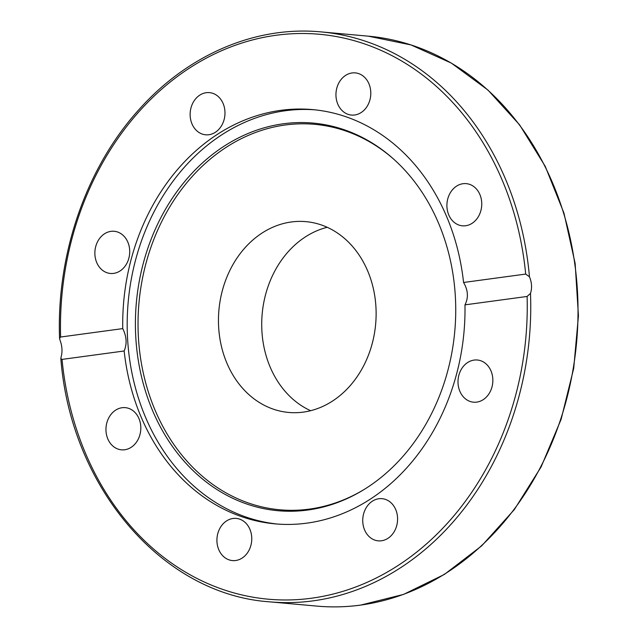 <?xml version="1.0" encoding="UTF-8"?>
<svg xmlns="http://www.w3.org/2000/svg" width="638" height="638" viewBox="0 0 638 638"><rect width="100%" height="100%" fill="white"/><g stroke="black" fill="none" stroke-linecap="round" stroke-linejoin="round"><path stroke-width="0.96" d="M122.743 328.61C126.667 336.457 127.137 343.914 124.155 350.988L62.03 359.401L60.841 358.604L61.12 356.929C62.556 351.586 62.205 346.051 60.076 340.333L59.565 338.387L60.618 337.016L122.743 328.61A207.98 170.825 -84.8 0 1 312.572 109.6A207.98 170.825 -84.8 0 1 463.563 282.482L525.688 274.077L529.46 276.804C531.845 282.49 532.196 288.025 530.497 293.4L527.1 296.455L464.974 304.86C468.603 297.699 468.132 290.242 463.563 282.482M314.813 109.824A207.98 170.825 -84.8 0 0 128.214 301.766A207.98 170.825 -84.8 0 0 277.386 524.053M124.155 350.988A207.98 170.825 -84.8 0 0 275.145 523.87A207.98 170.825 -84.8 0 0 306.846 523.152A207.98 170.825 -84.8 0 0 464.974 304.86M362.783 522.115A21.174 17.393 95.2 0 1 382.066 498.669A21.174 17.393 95.2 0 1 397.538 517.41A21.174 17.393 95.2 0 1 378.262 540.849A21.174 17.393 95.2 0 1 362.783 522.115M464.073 397.618A21.174 17.393 95.2 0 1 459.44 373.366A21.174 17.393 95.2 0 1 477.328 360.007A21.174 17.393 95.2 0 1 486.778 364.569A21.174 17.393 95.2 0 1 491.412 388.821A21.174 17.393 95.2 0 1 473.516 402.187A21.174 17.393 95.2 0 1 464.073 397.618M122.065 407.722A21.174 17.393 95.2 0 1 125.295 407.65A21.174 17.393 95.2 0 1 140.815 428.345A21.174 17.393 95.2 0 1 124.713 449.758A21.174 17.393 95.2 0 1 121.459 449.83A21.174 17.393 95.2 0 1 105.964 429.127A21.174 17.393 95.2 0 1 122.065 407.722M221.123 526.294A21.174 17.393 95.2 0 1 236.243 518.407A21.174 17.393 95.2 0 1 250.551 531.039A21.174 17.393 95.2 0 1 247.568 552.691A21.174 17.393 95.2 0 1 232.439 560.587A21.174 17.393 95.2 0 1 218.132 547.954A21.174 17.393 95.2 0 1 221.123 526.294M465.652 225.748A21.174 17.393 95.2 0 1 462.422 225.82A21.174 17.393 95.2 0 1 446.903 205.125A21.174 17.393 95.2 0 1 463.005 183.712A21.174 17.393 95.2 0 1 466.25 183.64A21.174 17.393 95.2 0 1 481.754 204.343A21.174 17.393 95.2 0 1 465.652 225.748M366.595 107.176A21.174 17.393 95.2 0 1 351.466 115.063A21.174 17.393 95.2 0 1 337.159 102.431A21.174 17.393 95.2 0 1 340.15 80.779A21.174 17.393 95.2 0 1 355.278 72.884A21.174 17.393 95.2 0 1 369.585 85.516A21.174 17.393 95.2 0 1 366.595 107.176M224.935 111.355A21.174 17.393 95.2 0 1 205.651 134.801A21.174 17.393 95.2 0 1 190.18 116.06A21.174 17.393 95.2 0 1 209.455 92.622A21.174 17.393 95.2 0 1 224.935 111.355M123.644 235.853A21.174 17.393 95.2 0 1 128.278 260.105A21.174 17.393 95.2 0 1 110.39 273.463A21.174 17.393 95.2 0 1 100.94 268.901A21.174 17.393 95.2 0 1 96.306 244.649A21.174 17.393 95.2 0 1 114.194 231.283A21.174 17.393 95.2 0 1 123.644 235.853M307.731 510.041A194.614 159.851 -84.8 0 0 364.091 489.505A194.614 159.851 -84.8 0 0 393.925 159.356A194.614 159.851 -84.8 0 0 142.226 267.466A194.614 159.851 -84.8 0 0 307.731 510.041M394.507 159.875A193.513 158.942 -84.8 0 0 144.706 268.327A193.513 158.942 -84.8 0 0 309.382 509.108A193.513 158.942 -84.8 0 0 364.761 489.091M303.273 412.124A95.796 78.681 -84.8 0 0 376.117 315.26A95.796 78.681 -84.8 0 0 305.913 221.641A95.796 78.681 -84.8 0 0 218.93 309.964A95.796 78.681 -84.8 0 0 288.671 412.451A95.796 78.681 -84.8 0 0 303.273 412.124M327.206 227.295A95.796 78.681 -84.8 0 0 262.186 313.872A95.796 78.681 -84.8 0 0 310.634 410.705M527.1 296.455A283.607 232.942 95.2 0 1 311.567 598.213A283.607 232.942 95.2 0 1 62.03 359.401M60.841 358.604C70.85 487.464 162.403 594.449 269.539 601.833A286.127 235.007 -84.8 0 0 313.154 600.844A286.127 235.007 -84.8 0 0 530.497 293.4M60.618 337.016A283.607 232.942 95.2 0 1 276.15 35.257A283.607 232.942 95.2 0 1 525.688 274.077M529.46 276.804A286.127 235.007 -84.8 0 0 321.042 31.9L368.301 36.167A286.127 235.007 95.2 0 1 577.988 315.794A286.127 235.007 95.2 0 1 360.414 605.111A286.127 235.007 95.2 0 1 316.807 606.1L269.539 601.833M59.565 338.387C56.343 253.597 86.656 166.725 139.746 108.755C188.593 54.318 256.069 25.656 321.042 31.9M368.301 36.167L410.992 44.931L451.345 63.098L487.966 90.062L519.619 124.873L545.235 166.343L563.952 213.076L575.149 263.478L578.435 315.834L573.706 368.365L561.129 419.302L541.12 466.896L514.356 509.547L481.746 545.801L444.391 574.415L403.543 594.417L360.598 605.111C345.979 607.081 331.377 607.416 316.807 606.1"/></g></svg>
